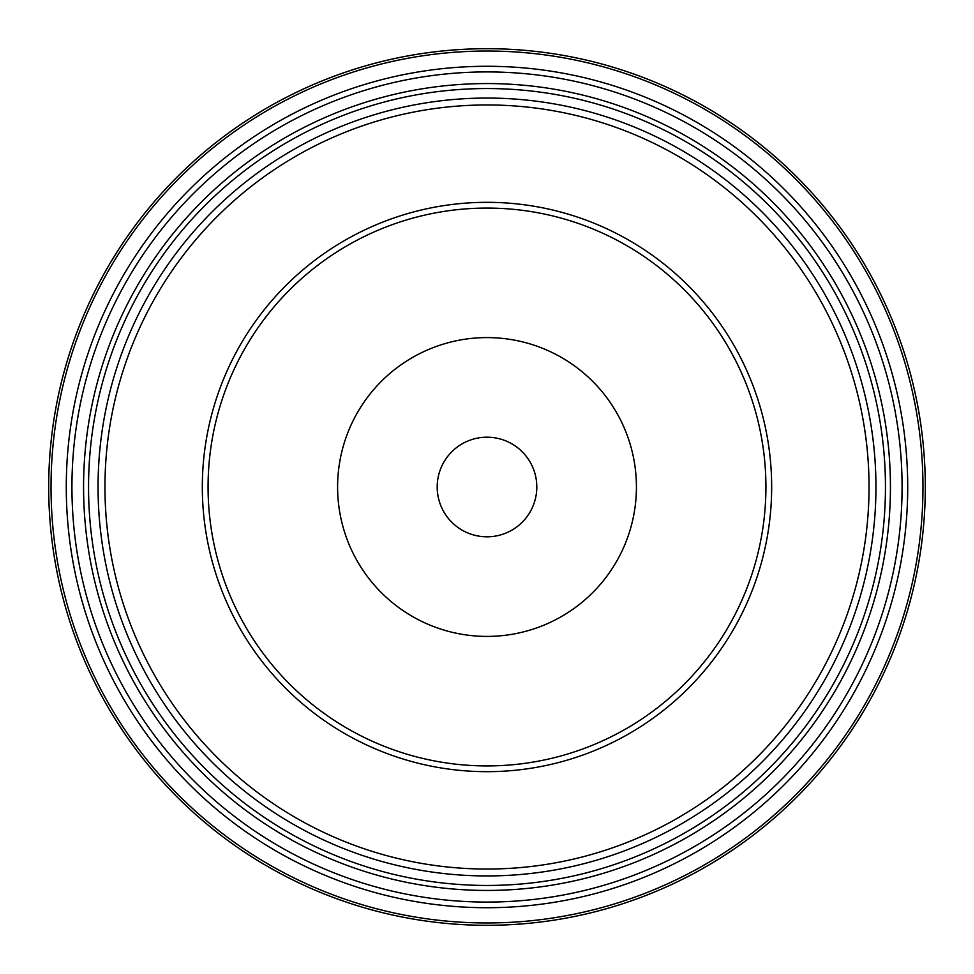 <?xml version="1.0" encoding="UTF-8"?>
<svg xmlns="http://www.w3.org/2000/svg" width="974" height="974" viewBox="0 0 974 974"><rect width="100%" height="100%" fill="white"/><g stroke="black" fill="none" stroke-linecap="round" stroke-linejoin="round"><path stroke-width="1.46" d="M88.549 487A398.451 398.451 0 0 0 487 885.451A398.451 398.451 0 0 0 885.451 487A398.451 398.451 0 0 0 487 88.549A398.451 398.451 0 0 0 88.549 487M536.808 487A49.808 49.808 0 0 0 462.102 443.864A49.808 49.808 0 0 0 462.102 530.136A49.808 49.808 0 0 0 536.808 487M771.664 487A284.664 284.664 0 0 0 344.662 240.468A284.664 284.664 0 0 0 344.662 733.532A284.664 284.664 0 0 0 771.664 487M636.424 487A149.424 149.424 0 0 0 412.294 357.604A149.424 149.424 0 0 0 412.294 616.396A149.424 149.424 0 0 0 636.424 487M925.3 487A438.3 438.3 0 0 0 487 48.7A438.3 438.3 0 0 0 48.7 487A438.3 438.3 0 0 1 487 48.7A438.3 438.3 0 0 1 925.3 487A438.3 438.3 0 0 1 267.85 866.58A438.3 438.3 0 0 1 267.85 107.42A438.3 438.3 0 0 1 925.3 487A438.3 438.3 0 0 1 267.85 866.58A438.3 438.3 0 0 1 267.85 107.42A438.3 438.3 0 0 1 925.3 487M765.917 487A278.917 278.917 0 0 0 347.535 245.448A278.917 278.917 0 0 0 347.535 728.552A278.917 278.917 0 0 0 765.917 487M875.943 487A388.943 388.943 0 0 1 292.529 823.834A388.943 388.943 0 0 1 292.529 150.166A388.943 388.943 0 0 1 875.943 487M869.039 487A382.039 382.039 0 0 0 295.974 156.144A382.039 382.039 0 0 0 295.974 817.856A382.039 382.039 0 0 0 869.039 487M907.707 487A420.707 420.707 0 0 1 276.64 851.349A420.707 420.707 0 0 1 276.64 122.651A420.707 420.707 0 0 1 907.707 487M902.082 487A415.082 415.082 0 0 0 279.465 127.533A415.082 415.082 0 0 0 279.465 846.467A415.082 415.082 0 0 0 902.082 487M922.962 487A435.962 435.962 0 0 0 269.019 109.441A435.962 435.962 0 0 0 269.019 864.559A435.962 435.962 0 0 0 922.962 487M890.431 487A403.431 403.431 0 0 0 285.285 137.614A403.431 403.431 0 0 0 285.285 836.386A403.431 403.431 0 0 0 890.431 487"/></g></svg>
